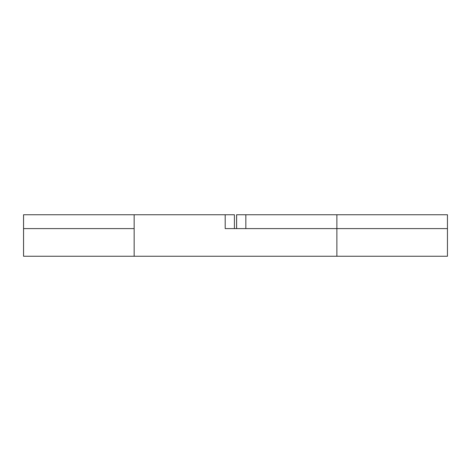 <?xml version="1.0" encoding="UTF-8"?>
<svg xmlns="http://www.w3.org/2000/svg" width="471" height="471" viewBox="0 0 471 471"><rect width="100%" height="100%" fill="white"/><g stroke="black" fill="none" stroke-linecap="round" stroke-linejoin="round"><path stroke-width="0.71" d="M245.838 214.747L245.838 228.606L447.45 228.606L447.45 256.253L23.568 256.253L23.55 214.747L225.197 214.747L225.197 228.606L447.45 228.606L447.45 214.747L236.625 214.747L236.625 228.606L236.613 214.747L236.613 228.606M134.153 256.253L134.153 228.606L23.568 228.606L134.153 228.606L134.153 214.747M23.568 214.747L23.568 256.253M234.411 214.747L234.411 228.606L234.411 214.747L225.197 214.747M236.589 214.747L236.589 228.606M336.883 256.253L336.883 214.747M447.45 256.253L447.45 214.747M23.55 256.253L23.55 214.747"/></g></svg>
